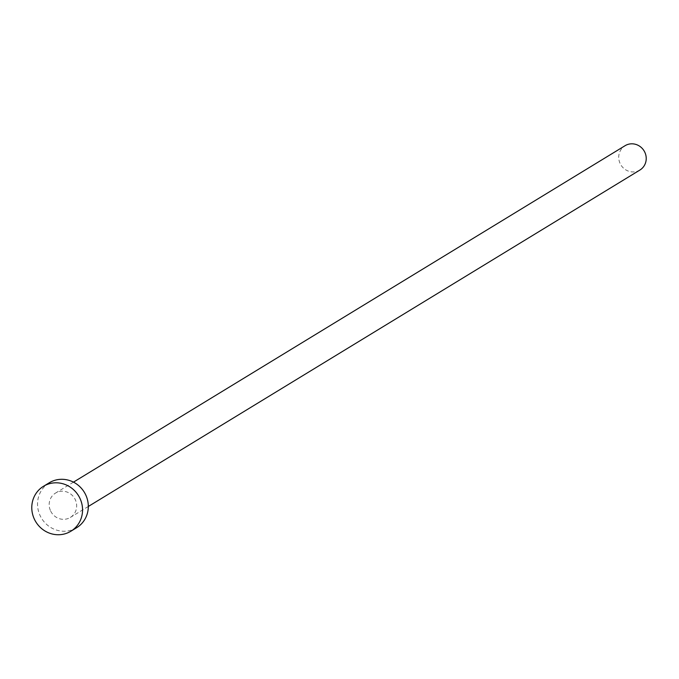<?xml version="1.0" encoding="UTF-8"?>
<svg xmlns="http://www.w3.org/2000/svg" width="679" height="679" viewBox="0 0 679 679"><rect width="100%" height="100%" fill="white"/><g stroke="black" fill="none" stroke-linecap="round" stroke-linejoin="round"><path stroke-width="0.51" stroke-dasharray="3.4 2.55" d="M639.898 170.047A14.251 13.563 58.6 0 1 619.893 162.994A14.251 13.563 58.6 0 1 625.053 145.713M50.348 510.379A14.251 13.563 58.6 0 1 55.5 493.098A14.251 13.563 58.6 0 1 75.496 500.143A14.251 13.563 58.6 0 1 70.344 517.432A14.251 13.563 58.6 0 1 50.348 510.379M76.625 527.727A26.311 25.038 58.6 0 1 39.705 514.707A26.311 25.038 58.6 0 1 49.219 482.803M73.468 482.141L55.5 493.098M88.312 506.475L70.344 517.432"/><path stroke-width="1.02" d="M73.468 482.141L625.053 145.713A14.251 13.563 58.6 0 1 645.05 152.758A14.251 13.563 58.6 0 1 639.898 170.047L88.312 506.475M43.464 486.308L49.219 482.803A26.311 25.038 58.6 0 1 86.14 495.814A26.311 25.038 58.6 0 1 76.625 527.727L70.871 531.233A26.311 25.038 58.6 0 1 33.95 518.221A26.311 25.038 58.6 0 1 43.464 486.308A26.311 25.038 58.6 0 1 80.385 499.328A26.311 25.038 58.6 0 1 70.871 531.233"/></g></svg>
